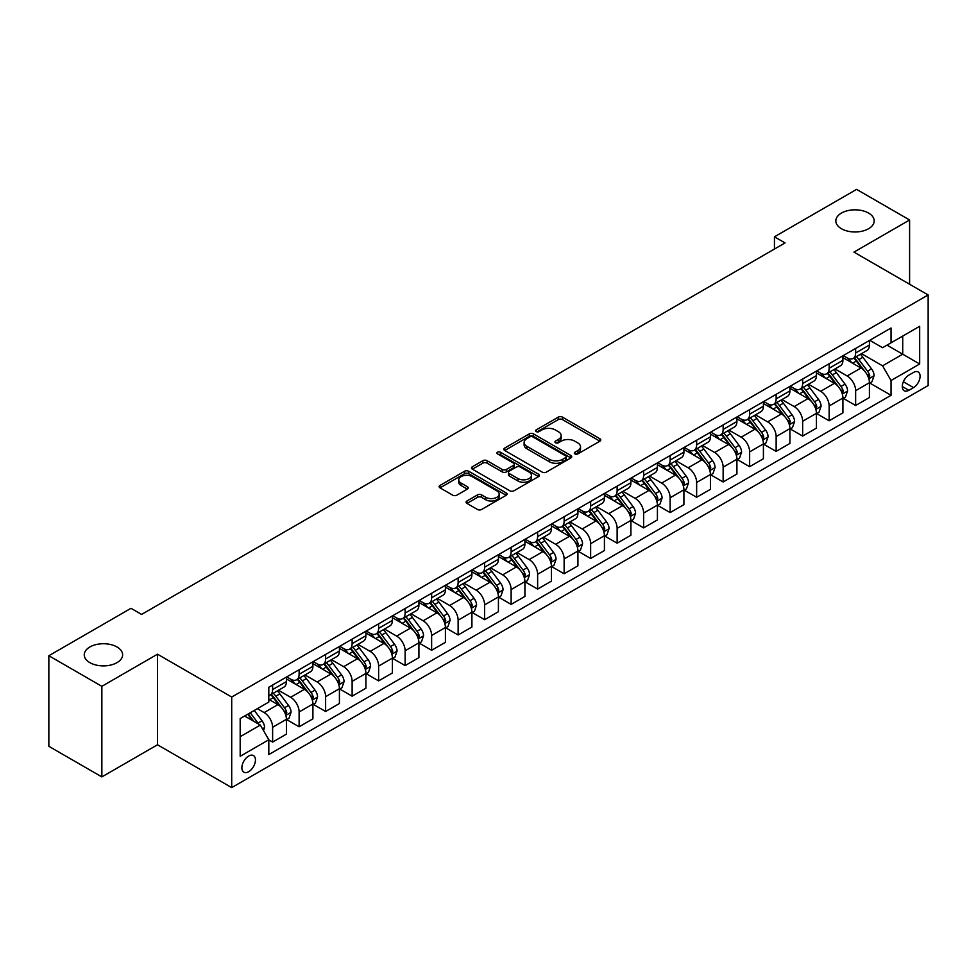 <?xml version="1.0" encoding="UTF-8"?>
<svg xmlns="http://www.w3.org/2000/svg" width="977" height="977" viewBox="0 0 977 977"><rect width="100%" height="100%" fill="white"/><g stroke="black" fill="none" stroke-linecap="round" stroke-linejoin="round"><path stroke-width="1.47" d="M574.903 453.926A2.064 1.185 0 0 0 577.81 453.926L599.927 441.164A2.943 1.698 0 0 0 600.782 439.955A2.943 1.698 0 0 0 599.927 438.758L562.471 417.13A2.943 1.698 0 0 0 558.307 417.13L536.19 429.892A2.064 1.185 0 0 0 535.591 430.735A2.064 1.185 0 0 0 536.19 431.578A2.064 1.185 0 0 0 539.109 431.578L541.966 429.929A9.416 5.435 0 0 1 555.29 429.929L558.404 431.724A9.416 5.435 0 0 1 561.164 435.571A9.416 5.435 0 0 1 558.404 439.418L555.547 441.067A2.064 1.185 0 0 0 554.948 441.909A2.064 1.185 0 0 0 555.547 442.752A2.064 1.185 0 0 0 558.465 442.752L561.323 441.103A9.416 5.435 0 0 1 574.635 441.103L577.761 442.899A9.416 5.435 0 0 1 580.521 446.745A9.416 5.435 0 0 1 577.761 450.592L574.903 452.241A2.064 1.185 0 0 0 574.293 453.084A2.064 1.185 0 0 0 574.903 453.926L574.903 452.241M117.008 646.982A19.186 11.077 0 0 0 96.1 644.576A19.186 11.077 0 0 0 84.254 654.81A19.186 11.077 0 0 0 89.872 662.65A19.186 11.077 0 0 0 110.78 665.044A19.186 11.077 0 0 0 122.626 654.81A19.186 11.077 0 0 0 117.008 646.982M868.577 213.071A19.186 11.077 0 0 0 847.67 210.666A19.186 11.077 0 0 0 835.823 220.9A19.186 11.077 0 0 0 841.441 228.728A19.186 11.077 0 0 0 862.349 231.134A19.186 11.077 0 0 0 874.195 220.9A19.186 11.077 0 0 0 868.577 213.071M248.671 771.708A9.599 5.544 120 0 0 254.936 763.257A9.599 5.544 120 0 0 253.458 755.563A9.599 5.544 120 0 0 248.671 756.039A9.599 5.544 120 0 0 242.394 764.49A9.599 5.544 120 0 0 243.871 772.184A9.599 5.544 120 0 0 248.671 771.708M466.945 500.993A2.943 1.698 0 0 0 466.09 502.19A2.943 1.698 0 0 0 466.945 503.399L477.46 509.469A2.943 1.698 0 0 0 481.624 509.469L506.171 495.29A2.943 1.698 0 0 0 507.039 494.081A2.943 1.698 0 0 0 506.171 492.884L468.716 471.256A2.943 1.698 0 0 0 464.551 471.256L440.004 485.435A2.943 1.698 0 0 0 439.137 486.631A2.943 1.698 0 0 0 440.004 487.841L452.693 495.168A2.943 1.698 0 0 0 456.857 495.168L467.36 489.098A2.943 1.698 0 0 0 468.227 487.902A2.943 1.698 0 0 0 467.36 486.693L461.071 483.065A7.877 4.543 0 0 1 458.763 479.841A7.877 4.543 0 0 1 463.623 475.652A7.877 4.543 0 0 1 472.209 476.629L496.866 490.869A7.877 4.543 0 0 1 499.174 494.081A7.877 4.543 0 0 1 494.313 498.282A7.877 4.543 0 0 1 485.728 497.293L481.624 494.924A2.943 1.698 0 0 0 477.46 494.924L466.945 500.993L466.945 503.399M157.505 654.199L101.852 686.33L48.85 655.726L48.85 746.306L101.852 776.91L157.505 744.779L231.708 787.621L231.708 697.041L157.505 654.199L157.505 744.779M909.599 284.246L909.599 219.984L853.947 252.115L928.15 294.956L231.708 697.041M909.599 219.984L856.597 189.379L774.443 236.813L774.443 249.05M48.85 655.726L131.003 608.305L141.604 614.423L785.044 242.931L774.443 236.813M542.174 472.099A2.943 1.698 0 0 0 546.338 472.099L570.898 457.92A2.943 1.698 0 0 0 571.753 456.723A2.943 1.698 0 0 0 570.898 455.514L533.43 433.886A2.943 1.698 0 0 0 529.278 433.886L504.718 448.064A2.943 1.698 0 0 0 503.851 449.273A2.943 1.698 0 0 0 504.718 450.47L542.174 472.099M498.368 454.366A2.064 1.185 0 0 1 500.456 454.659L500.456 452.217L538.535 474.199A2.943 1.698 0 0 1 539.402 475.396A2.943 1.698 0 0 1 538.535 476.605L513.975 490.784A2.943 1.698 0 0 1 509.811 490.784L472.355 469.155L472.355 466.75A2.943 1.698 0 0 0 471.5 467.959A2.943 1.698 0 0 0 472.355 469.155M472.355 466.75L482.87 460.68A2.943 1.698 0 0 1 487.034 460.68L502.227 469.461A2.943 1.698 0 0 0 506.379 469.461L513.352 465.431A2.943 1.698 0 0 0 514.22 464.234A2.943 1.698 0 0 0 513.352 463.025L497.537 453.902A2.064 1.185 0 0 1 496.939 453.059A2.064 1.185 0 0 1 498.209 451.96A2.064 1.185 0 0 1 500.456 452.217M913.519 372.432L908.854 375.131A9.294 5.361 120 0 0 902.785 383.314A9.294 5.361 120 0 0 904.213 390.763A9.294 5.361 120 0 0 908.854 390.299L913.519 387.613A9.294 5.361 120 0 0 919.589 379.418A9.294 5.361 120 0 0 918.172 371.968A9.294 5.361 120 0 0 913.519 372.432M231.708 787.621L928.15 385.536L928.15 294.956M869.738 340.301L882.573 347.702L891.048 342.817L891.048 328.003L268.809 687.246L268.809 702.06L240.183 718.583L240.183 756.283L268.809 739.76L268.809 754.574L891.048 395.319L891.048 380.517L882.573 365.825L861.482 353.65M891.048 342.817L919.675 326.281L919.675 363.994L891.048 380.517M101.852 686.33L101.852 776.91M887.018 345.137L902.711 354.199L902.711 336.076L919.675 326.281M882.573 365.825L902.711 354.199L919.675 363.994M240.183 736.695L260.322 725.068L244.641 716.019M268.809 739.882L272.62 742.08L272.62 727.279A11.993 6.924 -120 0 0 264.144 712.587L257.354 708.667M272.62 742.08L286.408 734.13L286.408 719.316A11.993 6.924 -120 0 0 277.92 704.625L268.809 699.361M286.725 719.622L299.121 726.79L299.121 711.977A11.993 6.924 -120 0 0 290.645 697.285L278.469 690.25M299.121 726.79L312.909 718.828L312.909 704.014A11.993 6.924 -120 0 0 304.421 689.335L286.408 678.93M313.226 704.319L325.622 711.488L325.622 696.674A11.993 6.924 -120 0 0 317.146 681.983L304.971 674.96M325.622 711.488L339.41 703.525L339.41 688.724A11.993 6.924 -120 0 0 330.922 674.032L312.909 663.627M339.727 689.029L352.123 696.186L352.123 681.372A11.993 6.924 -120 0 0 343.648 666.68L331.472 659.658M352.123 696.186L365.911 688.223L365.911 673.422A11.993 6.924 -120 0 0 357.423 658.73L339.41 648.325M366.228 673.727L378.624 680.884L378.624 666.07A11.993 6.924 -120 0 0 370.149 651.39L357.973 644.356M378.624 680.884L392.412 672.933L392.412 658.119A11.993 6.924 -120 0 0 383.924 643.428L365.911 633.023M392.73 658.425L405.125 665.581L405.125 650.78A11.993 6.924 -120 0 0 396.65 636.088L384.474 629.054M405.125 665.581L418.913 657.631L418.913 642.817A11.993 6.924 -120 0 0 410.425 628.126L392.412 617.72M419.231 643.122L431.626 650.279L431.626 635.477A11.993 6.924 -120 0 0 423.151 620.786L410.975 613.751M431.626 650.279L445.414 642.329L445.414 627.515A11.993 6.924 -120 0 0 436.927 612.823L418.913 602.43M445.732 627.82L458.128 634.989L458.128 620.175A11.993 6.924 -120 0 0 449.652 605.484L437.476 598.461M458.128 634.989L471.915 627.026L471.915 612.213A11.993 6.924 -120 0 0 463.428 597.533L445.414 587.128M472.233 612.518L484.629 619.687L484.629 604.873A11.993 6.924 -120 0 0 476.153 590.181L463.977 583.159M484.629 619.687L498.417 611.724L498.417 596.923A11.993 6.924 -120 0 0 489.929 582.231L471.915 571.826M498.734 597.228L511.13 604.384L511.13 589.571A11.993 6.924 -120 0 0 502.654 574.879L490.478 567.857M511.13 604.384L524.918 596.422L524.918 581.62A11.993 6.924 -120 0 0 516.43 566.929L498.417 556.524M525.235 581.926L537.631 589.082L537.631 574.268A11.993 6.924 -120 0 0 529.155 559.589L516.98 552.555M537.631 589.082L551.419 581.132L551.419 566.318A11.993 6.924 -120 0 0 542.931 551.626L524.918 541.221M551.736 566.623L564.132 573.78L564.132 558.978A11.993 6.924 -120 0 0 555.657 544.287L543.481 537.252M564.132 573.78L577.92 565.83L577.92 551.016A11.993 6.924 -120 0 0 569.432 536.324L551.419 525.919M578.237 551.321L590.633 558.478L590.633 543.676A11.993 6.924 -120 0 0 582.158 528.984L569.982 521.95M590.633 558.478L604.421 550.527L604.421 535.714A11.993 6.924 -120 0 0 595.933 521.034L577.92 510.629M604.739 536.019L617.134 543.188L617.134 528.374A11.993 6.924 -120 0 0 608.659 513.682L596.483 506.66M617.134 543.188L630.91 535.225L630.91 520.411A11.993 6.924 -120 0 0 622.434 505.732L604.421 495.327M631.24 520.717L643.635 527.885L643.635 513.072A11.993 6.924 -120 0 0 635.16 498.38L622.984 491.358M643.635 527.885L657.411 519.923L657.411 505.121A11.993 6.924 -120 0 0 648.936 490.43L630.91 480.025M657.729 505.427L670.137 512.583L670.137 497.769A11.993 6.924 -120 0 0 661.661 483.09L649.485 476.055M670.137 512.583L683.912 504.633L683.912 489.819A11.993 6.924 -120 0 0 675.437 475.127L657.411 464.722M684.23 490.124L696.638 497.281L696.638 482.467A11.993 6.924 -120 0 0 688.162 467.788L675.986 460.753M696.638 497.281L710.413 489.33L710.413 474.517A11.993 6.924 -120 0 0 701.938 459.825L683.912 449.42M710.731 474.822L723.139 481.979L723.139 467.177A11.993 6.924 -120 0 0 714.663 452.485L702.487 445.451M723.139 481.979L736.914 474.028L736.914 459.214A11.993 6.924 -120 0 0 728.439 444.523L710.413 434.118M737.232 459.52L749.64 466.688L749.64 451.875A11.993 6.924 -120 0 0 741.164 437.183L728.989 430.149M749.64 466.688L763.416 458.726L763.416 443.912A11.993 6.924 -120 0 0 754.94 429.233L736.914 418.828M763.733 444.217L776.141 451.386L776.141 436.572A11.993 6.924 -120 0 0 767.666 421.881L755.49 414.859M776.141 451.386L789.917 443.424L789.917 428.61A11.993 6.924 -120 0 0 781.441 413.93L763.416 403.525M790.234 428.927L802.642 436.084L802.642 421.27A11.993 6.924 -120 0 0 794.167 406.579L781.991 399.556M802.642 436.084L816.418 428.121L816.418 413.32A11.993 6.924 -120 0 0 807.942 398.628L789.917 388.223M816.735 413.625L829.143 420.782L829.143 405.968A11.993 6.924 -120 0 0 820.668 391.288L808.492 384.254M829.143 420.782L842.919 412.831L842.919 398.018A11.993 6.924 -120 0 0 834.443 383.326L816.418 372.921M843.236 398.323L855.644 405.479L855.644 390.666A11.993 6.924 -120 0 0 847.169 375.986L834.993 368.952M855.644 405.479L869.42 397.529L869.42 382.715A11.993 6.924 -120 0 0 860.945 368.024L842.919 357.619M843.236 355.604L847.169 357.863A11.993 6.924 -120 0 0 853.165 358.461A11.993 6.924 -120 0 0 855.644 352.966L855.644 348.447M816.735 370.906L820.668 373.165A11.993 6.924 -120 0 0 826.664 373.764A11.993 6.924 -120 0 0 829.143 368.268L829.143 363.737M790.234 386.208L794.167 388.467A11.993 6.924 -120 0 0 800.163 389.066A11.993 6.924 -120 0 0 802.642 383.57L802.642 379.039M763.733 401.498L767.666 403.77A11.993 6.924 -120 0 0 773.662 404.356A11.993 6.924 -120 0 0 776.141 398.872L776.141 394.342M737.232 416.8L741.164 419.072A11.993 6.924 -120 0 0 747.161 419.658A11.993 6.924 -120 0 0 749.64 414.175L749.64 409.644M710.731 432.103L714.663 434.362A11.993 6.924 -120 0 0 720.66 434.96A11.993 6.924 -120 0 0 723.139 429.477L723.139 424.946M684.23 447.405L688.162 449.664A11.993 6.924 -120 0 0 694.158 450.263A11.993 6.924 -120 0 0 696.638 444.767L696.638 440.248M657.729 462.707L661.661 464.967A11.993 6.924 -120 0 0 667.657 465.565A11.993 6.924 -120 0 0 670.137 460.069L670.137 455.538M631.227 478.009L635.16 480.269A11.993 6.924 -120 0 0 641.156 480.867A11.993 6.924 -120 0 0 643.635 475.372L643.635 470.841M604.739 493.3L608.659 495.571A11.993 6.924 -120 0 0 614.655 496.157A11.993 6.924 -120 0 0 617.134 490.674L617.134 486.143M578.237 508.602L582.158 510.873A11.993 6.924 -120 0 0 588.154 511.459A11.993 6.924 -120 0 0 590.633 505.976L590.633 501.445M551.736 523.904L555.657 526.163A11.993 6.924 -120 0 0 561.653 526.762A11.993 6.924 -120 0 0 564.132 521.278L564.132 516.748M525.235 539.206L529.155 541.466A11.993 6.924 -120 0 0 535.152 542.064A11.993 6.924 -120 0 0 537.631 536.568L537.631 532.05M498.734 554.509L502.654 556.768A11.993 6.924 -120 0 0 508.651 557.366A11.993 6.924 -120 0 0 511.13 551.871L511.13 547.34M472.233 569.811L476.153 572.07A11.993 6.924 -120 0 0 482.149 572.669A11.993 6.924 -120 0 0 484.629 567.173L484.629 562.642M445.732 585.101L449.652 587.372A11.993 6.924 -120 0 0 455.648 587.959A11.993 6.924 -120 0 0 458.128 582.475L458.128 577.944M419.231 600.403L423.151 602.675A11.993 6.924 -120 0 0 429.147 603.261A11.993 6.924 -120 0 0 431.626 597.777L431.626 593.247M392.73 615.705L396.65 617.965A11.993 6.924 -120 0 0 402.646 618.563A11.993 6.924 -120 0 0 405.125 613.067L405.125 608.549M366.228 631.008L370.149 633.267A11.993 6.924 -120 0 0 376.145 633.865A11.993 6.924 -120 0 0 378.624 628.37L378.624 623.839M339.727 646.31L343.648 648.569A11.993 6.924 -120 0 0 349.644 649.168A11.993 6.924 -120 0 0 352.123 643.672L352.123 639.141M313.226 661.6L317.146 663.871A11.993 6.924 -120 0 0 323.143 664.47A11.993 6.924 -120 0 0 325.622 658.974L325.622 654.443M286.725 676.902L290.645 679.174A11.993 6.924 -120 0 0 296.642 679.76A11.993 6.924 -120 0 0 299.121 674.277L299.121 669.746M869.738 383.021L891.048 395.319M853.165 358.461L866.941 350.511A11.993 6.924 -120 0 0 869.42 345.015L869.42 340.485M826.664 373.764L840.44 365.801A11.993 6.924 -120 0 0 842.919 360.318L842.919 355.787M800.163 389.066L813.939 381.103A11.993 6.924 -120 0 0 816.418 375.62L816.418 371.089M773.662 404.356L787.438 396.406A11.993 6.924 -120 0 0 789.917 390.91L789.917 386.391M747.161 419.658L760.936 411.708A11.993 6.924 -120 0 0 763.416 406.212L763.416 401.681M720.66 434.96L734.435 427.01A11.993 6.924 -120 0 0 736.914 421.514L736.914 416.984M694.158 450.263L707.934 442.3A11.993 6.924 -120 0 0 710.413 436.817L710.413 432.286M667.657 465.565L681.433 457.602A11.993 6.924 -120 0 0 683.912 452.119L683.912 447.588M641.156 480.867L654.932 472.905A11.993 6.924 -120 0 0 657.411 467.421L657.411 462.89M614.655 496.157L628.431 488.207A11.993 6.924 -120 0 0 630.91 482.711L630.91 478.193M588.154 511.459L601.93 503.509A11.993 6.924 -120 0 0 604.421 498.014L604.421 493.483M561.653 526.762L575.429 518.811A11.993 6.924 -120 0 0 577.92 513.316L577.92 508.785M535.152 542.064L548.927 534.101A11.993 6.924 -120 0 0 551.419 528.618L551.419 524.087M508.651 557.366L522.426 549.404A11.993 6.924 -120 0 0 524.918 543.92L524.918 539.389M482.149 572.669L495.925 564.706A11.993 6.924 -120 0 0 498.417 559.223L498.417 554.692M455.648 587.959L469.424 580.008A11.993 6.924 -120 0 0 471.915 574.513L471.915 569.994M429.147 603.261L442.923 595.311A11.993 6.924 -120 0 0 445.414 589.815L445.414 585.284M402.646 618.563L416.422 610.613A11.993 6.924 -120 0 0 418.913 605.117L418.913 600.586M376.145 633.865L389.921 625.903A11.993 6.924 -120 0 0 392.412 620.419L392.412 615.889M349.644 649.168L363.42 641.205A11.993 6.924 -120 0 0 365.911 635.722L365.911 631.191M323.143 664.47L336.918 656.507A11.993 6.924 -120 0 0 339.41 651.024L339.41 646.493M296.642 679.76L310.417 671.81A11.993 6.924 -120 0 0 312.909 666.314L312.909 661.783M268.809 695.551A11.993 6.924 -120 0 0 270.14 695.062L283.916 687.112A11.993 6.924 -120 0 0 286.408 681.616L286.408 677.085M270.14 695.062A11.993 6.924 -120 0 0 272.62 689.579L272.62 685.048M260.322 725.068L268.809 739.76M575.722 454.22L577.761 453.035A9.416 5.435 0 0 0 580.521 449.2L580.521 446.745M561.164 435.571L561.164 438.026A9.416 5.435 0 0 1 558.404 441.86L556.365 443.045M599.89 441.189L562.471 419.585A2.943 1.698 0 0 0 558.307 419.585L537.02 431.871M570.849 457.944L533.43 436.34A2.943 1.698 0 0 0 529.278 436.34L504.755 450.495M565.695 457.566A2.064 1.185 0 0 0 566.294 456.723A2.064 1.185 0 0 0 565.695 455.88L532.807 436.89A2.064 1.185 0 0 0 529.9 436.89L526.884 438.636A9.416 5.435 0 0 0 524.124 442.483A9.416 5.435 0 0 0 526.884 446.33L549.355 459.3A9.416 5.435 0 0 0 562.679 459.3L565.695 457.566L565.695 460.008A2.064 1.185 0 0 0 566.294 459.166L566.294 456.723M524.124 442.483L524.124 444.926A9.416 5.435 0 0 0 526.884 448.773L526.884 446.33M565.695 460.008L562.679 461.755A9.416 5.435 0 0 1 549.355 461.755L526.884 448.773M472.392 469.18L482.87 463.135L482.87 460.68M514.22 464.234L514.22 466.676A2.943 1.698 0 0 1 513.352 467.873L506.379 471.903A2.943 1.698 0 0 1 502.227 471.903L487.034 463.135A2.943 1.698 0 0 0 482.87 463.135M500.456 454.659L538.498 476.629M517.981 478.559A7.877 4.543 0 0 0 526.566 479.536A7.877 4.543 0 0 0 531.427 475.347A7.877 4.543 0 0 0 529.119 472.123L520.423 467.116A2.943 1.698 0 0 0 516.271 467.116L509.298 471.134A2.943 1.698 0 0 0 508.431 472.343A2.943 1.698 0 0 0 509.298 473.54L517.981 478.559L517.981 481.002A7.877 4.543 0 0 0 526.566 481.991A7.877 4.543 0 0 0 531.427 477.79L531.427 475.347M508.431 472.343L508.431 474.785A2.943 1.698 0 0 0 509.298 475.982L509.298 473.54M517.981 481.002L509.298 475.982M499.174 494.081L499.174 496.536A7.877 4.543 0 0 1 494.313 500.737A7.877 4.543 0 0 1 485.728 499.748L481.624 497.378A2.943 1.698 0 0 0 477.46 497.378L466.982 503.424M458.763 479.841L458.763 482.296A7.877 4.543 0 0 0 461.071 485.508L461.071 483.065M467.324 489.123L461.071 485.508M506.171 492.884L506.171 495.29L468.716 473.711A2.943 1.698 0 0 0 464.551 473.711L440.041 487.865M869.42 383.204L871.972 381.738L874.085 375.62A7.95 4.592 -120 0 0 871.557 368.854L862.886 357.289A22.935 13.238 -120 0 0 860.383 354.285M851.773 362.736A22.935 13.238 -120 0 0 847.071 357.814M868.7 378.343L869.799 375.95A7.95 4.592 -120 0 0 867.527 371.175L858.856 359.609A22.935 13.238 -120 0 0 856.353 356.617M854.228 357.851A19.039 10.991 60 0 1 857.354 361.405L864.682 371.187M853.813 358.083A22.935 13.238 60 0 1 856.316 361.075L862.08 368.769M842.919 398.506L845.471 397.041L847.584 390.91A7.95 4.592 -120 0 0 845.056 384.144L836.385 372.591A22.935 13.238 -120 0 0 833.882 369.587M825.272 378.026A22.935 13.238 -120 0 0 820.57 373.116M842.198 393.633L843.298 391.252A7.95 4.592 -120 0 0 841.026 386.477L832.355 374.912A22.935 13.238 -120 0 0 829.852 371.919M827.727 373.141A19.039 10.991 60 0 1 830.853 376.695L838.181 386.489M827.311 373.385A22.935 13.238 60 0 1 829.815 376.377L835.579 384.071M816.418 413.808L818.97 412.331L821.083 406.212A7.95 4.592 -120 0 0 818.555 399.446L809.884 387.881A22.935 13.238 -120 0 0 807.381 384.889M798.771 393.328A22.935 13.238 -120 0 0 794.069 388.419M815.697 408.936L816.796 406.554A7.95 4.592 -120 0 0 814.525 401.779L805.854 390.214A22.935 13.238 -120 0 0 803.35 387.21M801.225 388.443A19.039 10.991 60 0 1 804.352 391.997L811.679 401.791M800.81 388.687A22.935 13.238 60 0 1 803.314 391.679L809.078 399.373M789.917 429.111L792.469 427.633L794.582 421.514A7.95 4.592 -120 0 0 792.054 414.749L783.383 403.183A22.935 13.238 -120 0 0 780.879 400.191M772.27 408.63A22.935 13.238 -120 0 0 767.568 403.721M789.196 424.238L790.295 421.856A7.95 4.592 -120 0 0 788.024 417.081L779.353 405.516A22.935 13.238 -120 0 0 776.862 402.512M774.724 403.745A19.039 10.991 60 0 1 777.851 407.299L785.178 417.081M774.309 403.99A22.935 13.238 60 0 1 776.813 406.982L782.577 414.663M763.416 444.401L765.968 442.935L768.081 436.817A7.95 4.592 -120 0 0 765.553 430.051L756.882 418.486A22.935 13.238 -120 0 0 754.378 415.494M745.769 423.933A22.935 13.238 -120 0 0 741.067 419.023M762.695 439.54L763.794 437.159A7.95 4.592 -120 0 0 761.523 432.371L752.852 420.818A22.935 13.238 -120 0 0 750.36 417.814M748.223 419.048A19.039 10.991 60 0 1 751.35 422.601L758.677 432.384M747.808 419.28A22.935 13.238 60 0 1 750.312 422.284L756.076 429.965M736.914 459.703L739.467 458.237L741.58 452.119A7.95 4.592 -120 0 0 739.052 445.353L730.381 433.788A22.935 13.238 -120 0 0 727.877 430.784M719.267 439.235A22.935 13.238 -120 0 0 714.566 434.313M736.194 454.842L737.293 452.449A7.95 4.592 -120 0 0 735.022 447.674L726.351 436.108A22.935 13.238 -120 0 0 723.859 433.116M721.722 434.35A19.039 10.991 60 0 1 724.849 437.904L732.176 447.686M721.307 434.582A22.935 13.238 60 0 1 723.81 437.586L729.575 445.268M710.413 475.005L712.966 473.54L715.079 467.421A7.95 4.592 -120 0 0 712.551 460.655L703.88 449.09A22.935 13.238 -120 0 0 701.376 446.086M692.766 454.537A22.935 13.238 -120 0 0 688.064 449.615M709.693 470.145L710.792 467.751A7.95 4.592 -120 0 0 708.52 462.976L699.862 451.411A22.935 13.238 -120 0 0 697.358 448.419M695.221 449.652A19.039 10.991 60 0 1 698.347 453.206L705.675 462.988M694.806 449.884A22.935 13.238 60 0 1 697.309 452.876L703.074 460.57M683.912 490.307L686.465 488.842L688.577 482.711A7.95 4.592 -120 0 0 686.049 475.946L677.379 464.393A22.935 13.238 -120 0 0 674.875 461.388M666.265 469.827A22.935 13.238 -120 0 0 661.563 464.918M683.192 485.435L684.291 483.053A7.95 4.592 -120 0 0 682.019 478.278L673.361 466.713A22.935 13.238 -120 0 0 670.857 463.721M668.72 464.942A19.039 10.991 60 0 1 671.846 468.496L679.174 478.29M668.305 465.186A22.935 13.238 60 0 1 670.808 468.178L676.572 475.872M657.411 505.61L659.963 504.132L662.076 498.014A7.95 4.592 -120 0 0 659.548 491.248L650.877 479.683A22.935 13.238 -120 0 0 648.374 476.691M639.764 485.129A22.935 13.238 -120 0 0 635.074 480.22M656.691 500.737L657.79 498.355A7.95 4.592 -120 0 0 655.518 493.58L646.859 482.015A22.935 13.238 -120 0 0 644.356 479.011M642.219 480.244A19.039 10.991 60 0 1 645.345 483.798L652.673 493.593M641.804 480.489A22.935 13.238 60 0 1 644.307 483.481L650.071 491.175M630.91 520.912L633.462 519.434L635.575 513.316A7.95 4.592 -120 0 0 633.047 506.55L624.376 494.985A22.935 13.238 -120 0 0 621.873 491.993M613.263 500.432A22.935 13.238 -120 0 0 608.573 495.522M630.189 516.039L631.289 513.658A7.95 4.592 -120 0 0 629.017 508.883L620.358 497.317A22.935 13.238 -120 0 0 617.855 494.313M615.718 495.547A19.039 10.991 60 0 1 618.844 499.1L626.172 508.883M615.302 495.779A22.935 13.238 60 0 1 617.806 498.783L623.57 506.465M604.421 536.202L606.961 534.737L609.074 528.618A7.95 4.592 -120 0 0 606.546 521.852L597.875 510.287A22.935 13.238 -120 0 0 595.372 507.295M586.762 515.734A22.935 13.238 -120 0 0 582.072 510.812M603.688 531.341L604.787 528.96A7.95 4.592 -120 0 0 602.516 524.173L593.857 512.607A22.935 13.238 -120 0 0 591.354 509.615M589.216 510.849A19.039 10.991 60 0 1 592.343 514.403L599.67 524.185M588.801 511.081A22.935 13.238 60 0 1 591.305 514.085L597.069 521.767M577.92 551.504L580.46 550.039L582.573 543.92A7.95 4.592 -120 0 0 580.045 537.155L571.374 525.589A22.935 13.238 -120 0 0 568.87 522.585M560.261 531.036A22.935 13.238 -120 0 0 555.571 526.115M577.187 546.644L578.286 544.25A7.95 4.592 -120 0 0 576.015 539.475L567.356 527.91A22.935 13.238 -120 0 0 564.853 524.918M562.715 526.151A19.039 10.991 60 0 1 565.842 529.705L573.169 539.487M562.3 526.383A22.935 13.238 60 0 1 564.804 529.387L570.568 537.069M551.419 566.807L553.959 565.341L556.072 559.223A7.95 4.592 -120 0 0 553.544 552.457L544.873 540.892A22.935 13.238 -120 0 0 542.382 537.887M533.76 546.338A22.935 13.238 -120 0 0 529.07 541.417M550.686 561.946L551.785 559.552A7.95 4.592 -120 0 0 549.514 554.777L540.855 543.212A22.935 13.238 -120 0 0 538.351 540.22M536.214 541.453A19.039 10.991 60 0 1 539.341 545.007L546.668 554.789M535.799 541.685A22.935 13.238 60 0 1 538.303 544.678L544.067 552.371M524.918 582.109L527.458 580.643L529.571 574.513A7.95 4.592 -120 0 0 527.043 567.747L518.372 556.194A22.935 13.238 -120 0 0 515.88 553.19M507.258 561.628A22.935 13.238 -120 0 0 502.569 556.719M524.185 577.236L525.284 574.855A7.95 4.592 -120 0 0 523.013 570.079L514.354 558.514A22.935 13.238 -120 0 0 511.85 555.522M509.713 556.743A19.039 10.991 60 0 1 512.84 560.297L520.167 570.092M509.298 556.988A22.935 13.238 60 0 1 511.801 559.98L517.566 567.674M498.417 597.411L500.957 595.933L503.07 589.815A7.95 4.592 -120 0 0 500.542 583.049L491.871 571.484A22.935 13.238 -120 0 0 489.379 568.492M480.757 576.931A22.935 13.238 -120 0 0 476.068 572.021M497.684 592.538L498.783 590.157A7.95 4.592 -120 0 0 496.511 585.382L487.853 573.817A22.935 13.238 -120 0 0 485.349 570.812M483.212 572.046A19.039 10.991 60 0 1 486.338 575.6L493.666 585.382M482.797 572.29A22.935 13.238 60 0 1 485.3 575.282L491.065 582.976M471.915 612.701L474.456 611.236L476.568 605.117A7.95 4.592 -120 0 0 474.04 598.351L465.382 586.786A22.935 13.238 -120 0 0 462.878 583.794M454.256 592.233A22.935 13.238 -120 0 0 449.567 587.324M471.183 607.841L472.282 605.459A7.95 4.592 -120 0 0 470.01 600.672L461.352 589.119A22.935 13.238 -120 0 0 458.848 586.115M456.711 587.348A19.039 10.991 60 0 1 459.837 590.902L467.165 600.684M456.296 587.58A22.935 13.238 60 0 1 458.799 590.584L464.563 598.266M445.414 628.003L447.954 626.538L450.067 620.419A7.95 4.592 -120 0 0 447.539 613.654L438.881 602.088A22.935 13.238 -120 0 0 436.377 599.096M427.755 607.535A22.935 13.238 -120 0 0 423.065 602.614M444.682 623.143L445.781 620.761A7.95 4.592 -120 0 0 443.509 615.974L434.85 604.409A22.935 13.238 -120 0 0 432.347 601.417M430.21 602.65A19.039 10.991 60 0 1 433.336 606.204L440.664 615.986M429.795 602.882A22.935 13.238 60 0 1 432.298 605.887L438.062 613.568M418.913 643.306L421.453 641.84L423.566 635.722A7.95 4.592 -120 0 0 421.038 628.956L412.379 617.391A22.935 13.238 -120 0 0 409.876 614.386M401.254 622.837A22.935 13.238 -120 0 0 396.564 617.916M418.18 638.445L419.28 636.051A7.95 4.592 -120 0 0 417.008 631.276L408.349 619.711A22.935 13.238 -120 0 0 405.846 616.719M403.709 617.952A19.039 10.991 60 0 1 406.835 621.506L414.163 631.289M403.293 618.185A22.935 13.238 60 0 1 405.797 621.189L411.561 628.87M392.412 658.608L394.952 657.142L397.065 651.024A7.95 4.592 -120 0 0 394.537 644.258L385.878 632.693A22.935 13.238 -120 0 0 383.375 629.689M374.753 638.14A22.935 13.238 -120 0 0 370.063 633.218M391.679 653.735L392.778 651.354A7.95 4.592 -120 0 0 390.507 646.579L381.848 635.013A22.935 13.238 -120 0 0 379.345 632.021M377.207 633.255A19.039 10.991 60 0 1 380.334 636.809L387.661 646.591M376.792 633.487A22.935 13.238 60 0 1 379.296 636.479L385.06 644.173M365.911 673.91L368.451 672.445L370.564 666.314A7.95 4.592 -120 0 0 368.036 659.548L359.377 647.983A22.935 13.238 -120 0 0 356.874 644.991M348.252 653.43A22.935 13.238 -120 0 0 343.562 648.52M365.178 669.037L366.277 666.656A7.95 4.592 -120 0 0 364.006 661.881L355.347 650.316A22.935 13.238 -120 0 0 352.844 647.311M350.706 648.545A19.039 10.991 60 0 1 353.833 652.099L361.16 661.893M350.291 648.789A22.935 13.238 60 0 1 352.795 651.781L358.559 659.475M339.41 689.212L341.95 687.735L344.075 681.616A7.95 4.592 -120 0 0 341.535 674.851L332.876 663.285A22.935 13.238 -120 0 0 330.373 660.293M321.751 668.732A22.935 13.238 -120 0 0 317.061 663.823M338.677 684.34L339.776 681.958A7.95 4.592 -120 0 0 337.505 677.183L328.846 665.618A22.935 13.238 -120 0 0 326.342 662.614M324.205 663.847A19.039 10.991 60 0 1 327.332 667.401L334.659 677.183M323.802 664.091A22.935 13.238 60 0 1 326.294 667.083L332.058 674.777M312.909 704.502L315.449 703.037L317.574 696.919A7.95 4.592 -120 0 0 315.034 690.153L306.375 678.588A22.935 13.238 -120 0 0 303.871 675.596M295.249 684.034A22.935 13.238 -120 0 0 290.56 679.125M312.176 699.642L313.275 697.26A7.95 4.592 -120 0 0 311.004 692.473L302.345 680.92A22.935 13.238 -120 0 0 299.841 677.916M297.704 679.149A19.039 10.991 60 0 1 300.831 682.703L308.158 692.485M297.301 679.381A22.935 13.238 60 0 1 299.792 682.386L305.557 690.067M286.408 719.805L288.948 718.339L291.073 712.221A7.95 4.592 -120 0 0 288.533 705.455L279.874 693.89A22.935 13.238 -120 0 0 277.37 690.898M285.675 714.944L286.774 712.563A7.95 4.592 -120 0 0 284.502 707.775L275.844 696.21A22.935 13.238 -120 0 0 273.34 693.218M271.203 694.452A19.039 10.991 60 0 1 274.329 698.005L281.657 707.788M270.8 694.684A22.935 13.238 60 0 1 273.291 697.688L279.056 705.37M263.509 730.576L264.572 727.523A7.95 4.592 -120 0 0 262.031 720.757L254.301 710.438M258.722 724.14A7.95 4.592 -120 0 0 258.001 723.078L250.271 712.758M248.28 713.906L253.837 721.319M247.731 714.224L252.445 720.513M264.144 712.587L277.92 704.625M290.645 697.285L304.421 689.335M317.146 681.983L330.922 674.032M343.648 666.68L357.423 658.73M370.149 651.39L383.924 643.428M396.65 636.088L410.425 628.126M423.151 620.786L436.927 612.823M449.652 605.484L463.428 597.533M476.153 590.181L489.929 582.231M502.654 574.879L516.43 566.929M529.155 559.589L542.931 551.626M555.657 544.287L569.432 536.324M582.158 528.984L595.933 521.034M608.659 513.682L622.434 505.732M635.16 498.38L648.936 490.43M661.661 483.09L675.437 475.127M688.162 467.788L701.938 459.825M714.663 452.485L728.439 444.523M741.164 437.183L754.94 429.233M767.666 421.881L781.441 413.93M794.167 406.579L807.942 398.628M820.668 391.288L834.443 383.326M847.169 375.986L860.945 368.024M855.644 352.966L869.42 345.015M855.644 390.666L869.42 382.715M829.143 405.968L842.919 398.018M829.143 368.268L842.919 360.318M802.642 421.27L816.418 413.32M802.642 383.57L816.418 375.62M776.141 436.572L789.917 428.61M776.141 398.872L789.917 390.91M749.64 451.875L763.416 443.912M749.64 414.175L763.416 406.212M723.139 467.177L736.914 459.214M723.139 429.477L736.914 421.514M696.638 482.467L710.413 474.517M696.638 444.767L710.413 436.817M670.137 497.769L683.912 489.819M670.137 460.069L683.912 452.119M643.635 513.072L657.411 505.121M643.635 475.372L657.411 467.421M617.134 528.374L630.91 520.411M617.134 490.674L630.91 482.711M590.633 543.676L604.421 535.714M590.633 505.976L604.421 498.014M564.132 558.978L577.92 551.016M564.132 521.278L577.92 513.316M537.631 574.268L551.419 566.318M537.631 536.568L551.419 528.618M511.13 589.571L524.918 581.62M511.13 551.871L524.918 543.92M484.629 604.873L498.417 596.923M484.629 567.173L498.417 559.223M458.128 620.175L471.915 612.213M458.128 582.475L471.915 574.513M431.626 635.477L445.414 627.515M431.626 597.777L445.414 589.815M405.125 650.78L418.913 642.817M405.125 613.067L418.913 605.117M378.624 666.07L392.412 658.119M378.624 628.37L392.412 620.419M352.123 681.372L365.911 673.422M352.123 643.672L365.911 635.722M325.622 696.674L339.41 688.724M325.622 658.974L339.41 651.024M299.121 711.977L312.909 704.014M299.121 674.277L312.909 666.314M272.62 727.279L286.408 719.316M272.62 689.579L286.408 681.616M903.359 381.738L913.519 387.613M902.284 386.513L908.854 390.299M577.761 453.035L577.761 450.592M555.547 442.752L555.547 441.067M558.404 441.86L558.404 439.418M536.19 431.578L536.19 429.892M558.307 419.585L558.307 417.13M562.471 419.585L562.471 417.13M599.927 441.164L599.927 438.758M504.718 450.47L504.718 448.064M529.278 436.34L529.278 433.886M533.43 436.34L533.43 433.886M570.898 457.92L570.898 455.514M549.355 461.755L549.355 459.3M562.679 461.755L562.679 459.3M487.034 463.135L487.034 460.68M502.227 471.903L502.227 469.461M506.379 471.903L506.379 469.461M513.352 467.873L513.352 465.431M538.535 476.605L538.535 474.199M477.46 497.378L477.46 494.924M481.624 497.378L481.624 494.924M485.728 499.748L485.728 497.293M467.36 489.098L467.36 486.693M440.004 487.841L440.004 485.435M464.551 473.711L464.551 471.256M468.716 473.711L468.716 471.256M868.834 378.771L874.036 375.766M858.856 359.609L862.886 357.289M852.616 363.212L856.316 361.075M867.527 371.175L871.557 368.854M866.892 374.276L869.799 375.95M842.333 394.073L847.535 391.069M832.355 374.912L836.385 372.591M826.115 378.514L829.815 376.377M841.026 386.477L845.056 384.144M840.391 389.579L843.298 391.252M815.832 409.375L821.034 406.371M805.854 390.214L809.884 387.881M799.613 393.816L803.314 391.679M814.525 401.779L818.555 399.446M813.89 404.881L816.796 406.554M789.331 424.677L794.533 421.673M779.353 405.516L783.383 403.183M773.112 409.119L776.813 406.982M788.024 417.081L792.054 414.749M787.389 420.183L790.295 421.856M762.829 439.98L768.032 436.975M752.852 420.818L756.882 418.486M746.611 424.421L750.312 422.284M761.523 432.371L765.553 430.051M760.888 435.473L763.794 437.159M736.328 455.27L741.531 452.266M726.351 436.108L730.381 433.788M720.11 439.723L723.81 437.586M735.022 447.674L739.052 445.353M734.386 450.776L737.293 452.449M709.827 470.572L715.03 467.568M699.862 451.411L703.88 449.09M693.609 455.013L697.309 452.876M708.52 462.976L712.551 460.655M707.885 466.078L710.792 467.751M683.326 485.874L688.529 482.87M673.361 466.713L677.379 464.393M667.108 470.316L670.808 468.178M682.019 478.278L686.049 475.946M681.384 481.38L684.291 483.053M656.825 501.177L662.027 498.172M646.859 482.015L650.877 479.683M640.607 485.618L644.307 483.481M655.518 493.58L659.548 491.248M654.883 496.682L657.79 498.355M630.324 516.479L635.526 513.475M620.358 497.317L624.376 494.985M614.106 500.92L617.806 498.783M629.017 508.883L633.047 506.55M628.382 511.985L631.289 513.658M603.823 531.781L609.025 528.765M593.857 512.607L597.875 510.287M587.604 516.222L591.305 514.085M602.516 524.173L606.546 521.852M601.881 527.275L604.787 528.96M577.322 547.071L582.524 544.067M567.356 527.91L571.374 525.589M561.103 531.525L564.804 529.387M576.015 539.475L580.045 537.155M575.38 542.577L578.286 544.25M550.82 562.373L556.023 559.369M540.855 543.212L544.873 540.892M534.602 546.815L538.303 544.678M549.514 554.777L553.544 552.457M548.879 557.879L551.785 559.552M524.319 577.676L529.522 574.671M514.354 558.514L518.372 556.194M508.101 562.117L511.801 559.98M523.013 570.079L527.043 567.747M522.377 573.181L525.284 574.855M497.818 592.978L503.021 589.974M487.853 573.817L491.871 571.484M481.6 577.419L485.3 575.282M496.511 585.382L500.542 583.049M495.876 588.484L498.783 590.157M471.317 608.28L476.52 605.276M461.352 589.119L465.382 586.786M455.099 592.721L458.799 590.584M470.01 600.672L474.04 598.351M469.375 603.786L472.282 605.459M444.816 623.57L450.018 620.566M434.85 604.409L438.881 602.088M428.598 608.024L432.298 605.887M443.509 615.974L447.539 613.654M442.874 619.076L445.781 620.761M418.315 638.873L423.517 635.868M408.349 619.711L412.379 617.391M402.097 623.326L405.797 621.189M417.008 631.276L421.038 628.956M416.373 634.378L419.28 636.051M391.814 654.175L397.016 651.171M381.848 635.013L385.878 632.693M375.595 638.616L379.296 636.479M390.507 646.579L394.537 644.258M389.872 649.681L392.778 651.354M365.313 669.477L370.515 666.473M355.347 650.316L359.377 647.983M349.094 653.918L352.795 651.781M364.006 661.881L368.036 659.548M363.383 664.983L366.277 666.656M338.811 684.779L344.014 681.775M328.846 665.618L332.876 663.285M322.593 669.221L326.294 667.083M337.505 677.183L341.535 674.851M336.882 680.285L339.776 681.958M312.31 700.082L317.513 697.077M302.345 680.92L306.375 678.588M296.092 684.523L299.792 682.386M311.004 692.473L315.034 690.153M310.381 695.575L313.275 697.26M285.809 715.372L291.012 712.367M275.844 696.21L279.874 693.89M269.591 699.825L273.291 697.688M284.502 707.775L288.533 705.455M283.88 710.877L286.774 712.563M262.495 728.83L264.511 727.67M258.001 723.078L262.031 720.757"/></g></svg>
